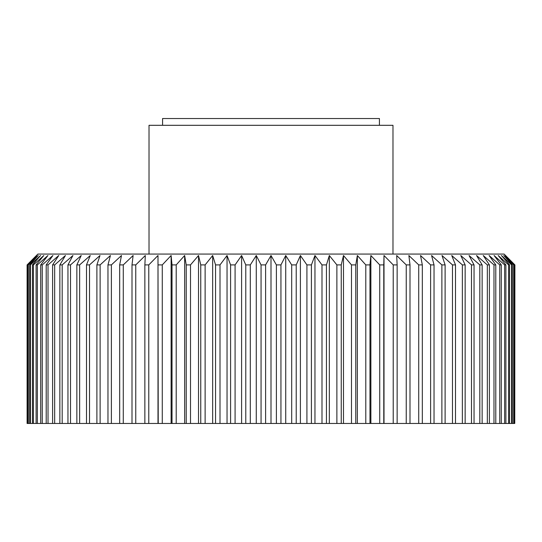 <?xml version="1.0" encoding="UTF-8"?>
<svg xmlns="http://www.w3.org/2000/svg" width="542" height="542" viewBox="0 0 542 542"><rect width="100%" height="100%" fill="white"/><g stroke="black" fill="none" stroke-linecap="round" stroke-linejoin="round"><path stroke-width="0.81" d="M162.573 125.304L162.573 118.529L379.427 118.529L379.427 125.304M149.023 254.056L149.023 125.304L392.977 125.304L392.977 254.056M504.114 254.056L514.9 264.902L514.758 423.471L27.1 423.471L27.1 264.902L37.886 254.056L504.114 254.056M27.242 423.471L27.1 264.902M27.242 264.902L36.897 255.512L27.92 264.902L27.92 423.471M28.347 423.471L28.347 264.902L27.92 264.902M28.347 264.902L38.279 255.512L29.702 264.902L29.702 423.471M30.413 423.471L30.413 264.902L29.702 264.902M30.413 264.902L40.582 255.512L32.432 264.902L32.432 423.471M33.421 423.471L33.421 264.902L32.432 264.902M33.421 264.902L43.8 255.512L36.104 264.902L36.104 423.471M37.371 423.471L37.371 264.902L36.104 264.902M37.371 264.902L47.913 255.512L40.704 264.902L40.704 423.471M42.242 423.471L42.242 264.902L40.704 264.902M42.242 264.902L52.906 255.512L46.212 264.902L46.212 423.471M48.021 423.471L48.021 264.902L46.212 264.902M48.021 264.902L58.753 255.512L52.608 264.902L52.608 423.471M54.674 423.471L54.674 264.902L52.608 264.902M54.674 264.902L65.447 255.512L59.864 264.902L59.864 423.471M62.181 423.471L62.181 264.902L59.864 264.902M62.181 264.902L72.946 255.512L67.953 264.902L67.953 423.471M70.514 423.471L70.514 264.902L67.953 264.902M70.514 264.902L81.232 255.512L76.849 264.902L76.849 423.471M79.64 423.471L79.64 264.902L76.849 264.902M79.64 264.902L90.263 255.512L86.503 264.902L86.503 423.471M89.518 423.471L89.518 264.902L86.503 264.902M89.518 264.902L100.006 255.512L96.889 264.902L96.889 423.471M100.114 423.471L100.114 264.902L96.889 264.902M100.114 264.902L110.426 255.512L107.966 264.902L107.966 423.471M111.381 423.471L111.381 264.902L107.966 264.902M111.381 264.902L121.483 255.512L119.68 264.902L119.68 423.471M123.278 423.471L123.278 264.902L119.68 264.902M123.278 264.902L133.122 255.512L131.997 264.902L131.997 423.471M135.764 423.471L135.764 264.902L131.997 264.902M135.764 264.902L145.31 255.512L144.863 264.902L144.863 423.471M148.779 423.471L148.779 264.902L144.863 264.902M148.779 264.902L157.993 255.512L158.223 423.471M162.275 423.471L162.275 264.902L158.223 264.902M162.275 264.902L171.123 255.512L172.024 264.902L172.024 423.471M176.204 423.471L176.204 264.902L172.024 264.902M176.204 264.902L184.646 255.512L186.224 264.902L186.224 423.471M190.506 423.471L190.506 264.902L186.224 264.902M190.506 264.902L198.514 255.512L200.757 264.902L200.757 423.471M205.127 423.471L205.127 264.902L200.757 264.902M205.127 264.902L212.667 255.512L215.56 264.902L215.56 423.471M220.005 423.471L220.005 264.902L215.56 264.902M220.005 264.902L227.044 255.512L230.587 264.902L230.587 423.471M235.086 423.471L235.086 264.902L230.587 264.902M235.086 264.902L241.603 255.512L245.777 264.902L245.777 423.471M250.309 423.471L250.309 264.902L245.777 264.902M250.309 264.902L256.271 255.512L261.061 264.902L261.061 423.471M265.614 423.471L265.614 264.902L261.061 264.902M265.614 264.902L271 255.512L276.386 264.902L276.386 423.471M280.939 423.471L280.939 264.902L276.386 264.902M280.939 264.902L285.729 255.512L291.691 264.902L291.691 423.471M296.223 423.471L296.223 264.902L291.691 264.902M296.223 264.902L300.397 255.512L306.914 264.902L306.914 423.471M311.413 423.471L311.413 264.902L306.914 264.902M311.413 264.902L314.956 255.512L321.995 264.902L321.995 423.471M326.44 423.471L326.44 264.902L321.995 264.902M326.44 264.902L329.333 255.512L336.873 264.902L336.873 423.471M341.243 423.471L341.243 264.902L336.873 264.902M341.243 264.902L343.486 255.512L351.494 264.902L351.494 423.471M355.776 423.471L355.776 264.902L351.494 264.902M355.776 264.902L357.354 255.512L365.796 264.902L365.796 423.471M369.976 423.471L369.976 264.902L365.796 264.902M369.976 264.902L370.877 255.512L379.725 264.902L379.725 423.471M383.777 423.471L383.777 264.902L379.725 264.902M383.777 264.902L384.007 255.512L393.221 264.902L393.221 423.471M397.137 423.471L397.137 264.902L393.221 264.902M397.137 264.902L396.69 255.512L406.236 264.902L406.236 423.471M410.003 423.471L410.003 264.902L406.236 264.902M410.003 264.902L408.878 255.512L418.722 264.902L418.722 423.471M422.32 423.471L422.32 264.902L418.722 264.902M422.32 264.902L420.517 255.512L430.619 264.902L430.619 423.471M434.034 423.471L434.034 264.902L430.619 264.902M434.034 264.902L431.574 255.512L441.886 264.902L441.886 423.471M445.111 423.471L445.111 264.902L441.886 264.902M445.111 264.902L441.994 255.512L452.482 264.902L452.482 423.471M455.497 423.471L455.497 264.902L452.482 264.902M455.497 264.902L451.737 255.512L462.36 264.902L462.36 423.471M465.151 423.471L465.151 264.902L462.36 264.902M465.151 264.902L460.768 255.512L471.486 264.902L471.486 423.471M474.047 423.471L474.047 264.902L471.486 264.902M474.047 264.902L469.054 255.512L479.819 264.902L479.819 423.471M482.136 423.471L482.136 264.902L479.819 264.902M482.136 264.902L476.553 255.512L487.326 264.902L487.326 423.471M489.392 423.471L489.392 264.902L487.326 264.902M489.392 264.902L483.247 255.512L493.979 264.902L493.979 423.471M495.788 423.471L495.788 264.902L493.979 264.902M495.788 264.902L489.094 255.512L499.758 264.902L499.758 423.471M501.296 423.471L501.296 264.902L499.758 264.902M501.296 264.902L494.087 255.512L504.629 264.902L504.629 423.471M505.896 423.471L505.896 264.902L504.629 264.902M505.896 264.902L498.2 255.512L508.579 264.902L508.579 423.471M509.568 423.471L509.568 264.902L508.579 264.902M509.568 264.902L501.418 255.512L511.587 264.902L511.587 423.471M512.298 423.471L512.298 264.902L511.587 264.902M512.298 264.902L503.721 255.512L513.653 264.902L513.653 423.471M514.08 423.471L514.08 264.902L513.653 264.902M514.08 264.902L505.103 255.512L514.758 264.902M514.9 264.902L514.758 423.471M157.993 255.512L157.993 423.471M171.123 255.512L171.123 423.471M184.646 255.512L184.646 423.471M198.514 255.512L198.514 423.471M212.667 255.512L212.667 423.471M227.044 255.512L227.044 423.471M241.603 255.512L241.603 423.471M256.271 255.512L256.271 423.471M271 255.512L271 423.471M285.729 255.512L285.729 423.471M300.397 255.512L300.397 423.471M314.956 255.512L314.956 423.471M329.333 255.512L329.333 423.471M343.486 255.512L343.486 423.471M357.354 255.512L357.354 423.471M370.877 255.512L370.877 423.471M384.007 255.512L384.007 423.471"/></g></svg>
